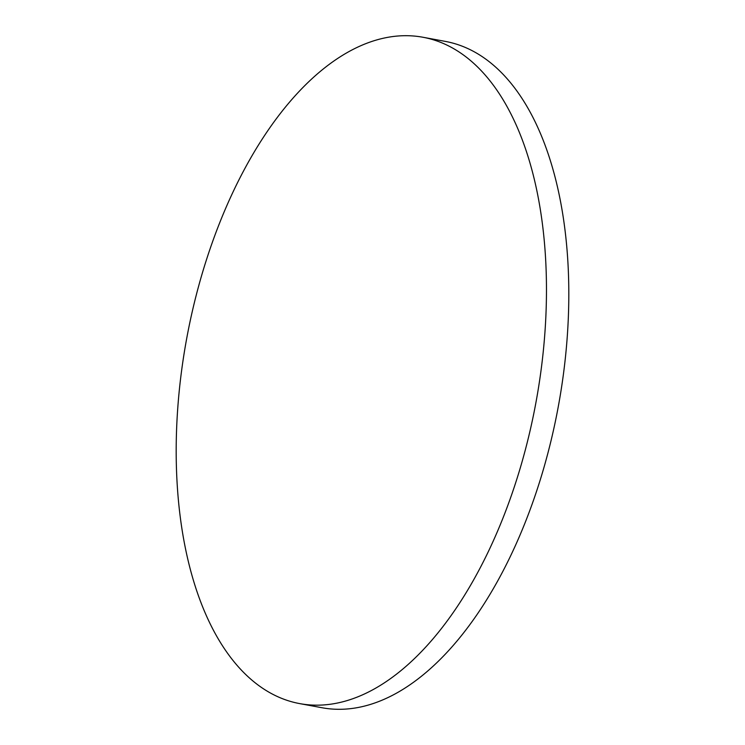 <?xml version="1.0" encoding="UTF-8"?>
<svg xmlns="http://www.w3.org/2000/svg" width="745" height="745" viewBox="0 0 745 745"><rect width="100%" height="100%" fill="white"/><g stroke="black" fill="none" stroke-linecap="round" stroke-linejoin="round"><path stroke-width="1.12" d="M346.9 52.746A338.826 177.543 -79.5 0 0 177.776 407.85A338.826 177.543 -79.5 0 0 299.741 703.615A338.826 177.543 -79.5 0 0 375.75 688.129A338.826 177.543 -79.5 0 0 544.884 333.015A338.826 177.543 -79.5 0 0 422.918 37.25A338.826 177.543 -79.5 0 0 346.9 52.746M299.741 703.615L322.082 707.75A338.826 177.543 -79.5 0 0 398.1 692.254A338.826 177.543 -79.5 0 0 567.224 337.15A338.826 177.543 -79.5 0 0 445.259 41.385L422.918 37.25"/></g></svg>
